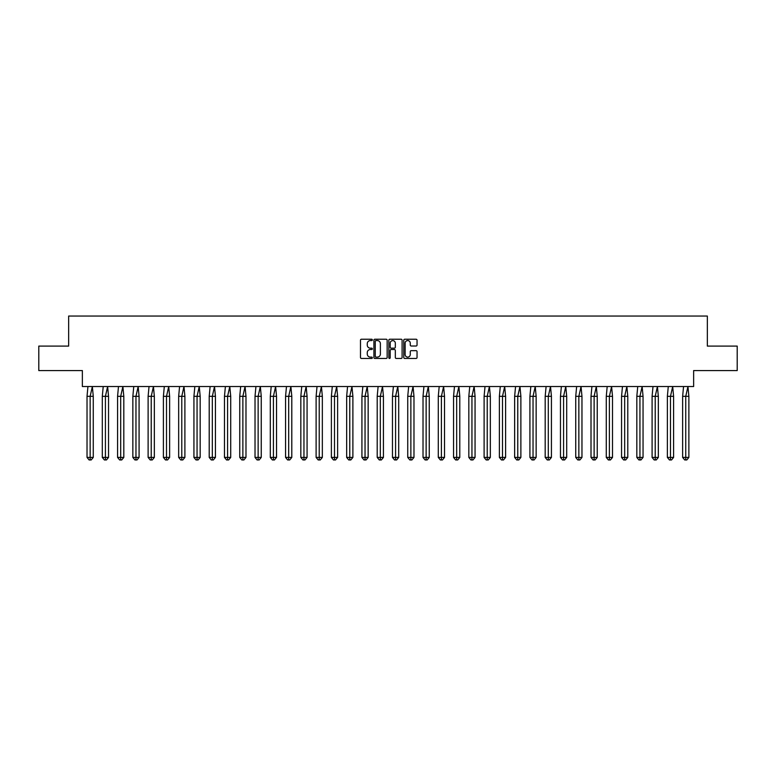 <?xml version="1.0" encoding="UTF-8"?>
<svg xmlns="http://www.w3.org/2000/svg" width="776" height="776" viewBox="0 0 776 776"><rect width="100%" height="100%" fill="white"/><g stroke="black" fill="none" stroke-linecap="round" stroke-linejoin="round"><path stroke-width="1.16" d="M372.334 339.907A0.669 0.669 0 0 0 371.665 339.228L361.451 339.228A0.96 0.96 0 0 0 360.491 340.189L360.491 357.493A0.96 0.96 0 0 0 361.451 358.454L371.665 358.454A0.669 0.669 0 0 0 372.334 357.775A0.669 0.669 0 0 0 371.665 357.105L370.346 357.105A3.075 3.075 0 0 1 367.271 354.031L367.271 352.585A3.075 3.075 0 0 1 370.346 349.51L371.665 349.51A0.669 0.669 0 0 0 372.334 348.841A0.669 0.669 0 0 0 371.665 348.172L370.346 348.172A3.075 3.075 0 0 1 367.271 345.097L367.271 343.652A3.075 3.075 0 0 1 370.346 340.577L371.665 340.577A0.669 0.669 0 0 0 372.334 339.907M38.8 346.096L38.8 370.579L82.363 370.579L82.363 386.535L693.637 386.535L693.637 370.579L737.2 370.579L737.2 346.096L707.343 346.096L707.343 316.045L68.657 316.045L68.657 346.096L38.8 346.096M416.082 346.009A0.96 0.96 0 0 0 417.042 345.048L417.042 340.189A0.96 0.96 0 0 0 416.082 339.228L404.742 339.228A0.96 0.96 0 0 0 403.782 340.189L403.782 357.493A0.96 0.96 0 0 0 404.742 358.454L416.082 358.454A0.96 0.96 0 0 0 417.042 357.493L417.042 351.625A0.96 0.96 0 0 0 416.082 350.665L411.231 350.665A0.96 0.96 0 0 0 410.271 351.625L410.271 354.535A2.571 2.571 0 0 1 407.701 357.105A2.571 2.571 0 0 1 405.13 354.535L405.13 343.147A2.571 2.571 0 0 1 407.701 340.577A2.571 2.571 0 0 1 410.271 343.147L410.271 345.048A0.96 0.96 0 0 0 411.231 346.009L416.082 346.009M387.156 340.189A0.96 0.96 0 0 0 386.196 339.228L374.856 339.228A0.96 0.96 0 0 0 373.896 340.189L373.896 357.493A0.96 0.96 0 0 0 374.856 358.454L386.196 358.454A0.96 0.96 0 0 0 387.156 357.493L387.156 340.189M389.804 339.228L401.144 339.228A0.96 0.96 0 0 1 402.104 340.189L402.104 357.493A0.96 0.96 0 0 1 401.144 358.454L396.284 358.454A0.96 0.96 0 0 1 395.324 357.493L395.324 350.471A0.96 0.96 0 0 0 394.363 349.51L391.143 349.51A0.96 0.96 0 0 0 390.183 350.471L390.183 357.775A0.669 0.669 0 0 1 389.513 358.454A0.669 0.669 0 0 1 388.844 357.775L388.844 340.189A0.96 0.96 0 0 1 389.804 339.228M375.914 340.577A0.669 0.669 0 0 0 375.245 341.246L375.245 356.436A0.669 0.669 0 0 0 375.914 357.105L377.311 357.105A3.075 3.075 0 0 0 380.385 354.031L380.385 343.652A3.075 3.075 0 0 0 377.311 340.577L375.914 340.577M395.324 343.196A2.571 2.571 0 0 0 392.753 340.625A2.571 2.571 0 0 0 390.183 343.196L390.183 347.212A0.96 0.96 0 0 0 391.143 348.172L394.363 348.172A0.96 0.96 0 0 0 395.324 347.212L395.324 343.196M92.354 386.535L93.266 396.323L90.152 396.323L92.354 386.535M87.028 396.323L90.152 396.323L90.152 459.955L91.19 459.955L93.266 457.413L87.028 457.413L87.028 396.323L87.94 386.535M93.266 457.413L93.266 396.323M87.028 457.413L89.104 459.955L90.152 459.955M107.621 386.535L108.533 396.323L105.42 396.323L107.621 386.535M102.306 396.323L105.42 396.323L105.42 459.955L106.457 459.955L108.533 457.413L102.306 457.413L102.306 396.323L103.218 386.535M108.533 457.413L108.533 396.323M102.306 457.413L104.382 459.955L105.42 459.955M122.889 386.535L123.811 396.323L120.687 396.323L122.889 386.535M117.574 396.323L120.687 396.323L120.687 459.955L121.725 459.955L123.811 457.413L117.574 457.413L117.574 396.323L118.486 386.535M123.811 457.413L123.811 396.323M117.574 457.413L119.649 459.955L120.687 459.955M138.167 386.535L139.079 396.323L135.965 396.323L138.167 386.535M132.851 396.323L135.965 396.323L135.965 459.955L137.003 459.955L139.079 457.413L132.851 457.413L132.851 396.323L133.763 386.535M139.079 457.413L139.079 396.323M132.851 457.413L134.927 459.955L135.965 459.955M153.435 386.535L154.346 396.323L151.233 396.323L153.435 386.535M148.119 396.323L151.233 396.323L151.233 459.955L152.271 459.955L154.346 457.413L148.119 457.413L148.119 396.323L149.031 386.535M154.346 457.413L154.346 396.323M148.119 457.413L150.195 459.955L151.233 459.955M168.712 386.535L169.624 396.323L166.51 396.323L168.712 386.535M163.396 396.323L166.51 396.323L166.51 459.955L167.548 459.955L169.624 457.413L163.396 457.413L163.396 396.323L164.308 386.535M169.624 457.413L169.624 396.323M163.396 457.413L165.472 459.955L166.51 459.955M183.98 386.535L184.892 396.323L181.778 396.323L183.98 386.535M178.664 396.323L181.778 396.323L181.778 459.955L182.816 459.955L184.892 457.413L178.664 457.413L178.664 396.323L179.576 386.535M184.892 457.413L184.892 396.323M178.664 457.413L180.74 459.955L181.778 459.955M199.257 386.535L200.169 396.323L197.055 396.323L199.257 386.535M193.932 396.323L197.055 396.323L197.055 459.955L198.093 459.955L200.169 457.413L193.932 457.413L193.932 396.323L194.844 386.535M200.169 457.413L200.169 396.323M193.932 457.413L196.018 459.955L197.055 459.955M214.525 386.535L215.437 396.323L212.323 396.323L214.525 386.535M209.21 396.323L212.323 396.323L212.323 459.955L213.361 459.955L215.437 457.413L209.21 457.413L209.21 396.323L210.121 386.535M215.437 457.413L215.437 396.323M209.21 457.413L211.285 459.955L212.323 459.955M229.793 386.535L230.714 396.323L227.591 396.323L229.793 386.535M224.477 396.323L227.591 396.323L227.591 459.955L228.629 459.955L230.714 457.413L224.477 457.413L224.477 396.323L225.389 386.535M230.714 457.413L230.714 396.323M224.477 457.413L226.553 459.955L227.591 459.955M245.071 386.535L245.982 396.323L242.869 396.323L245.071 386.535M239.755 396.323L242.869 396.323L242.869 459.955L243.906 459.955L245.982 457.413L239.755 457.413L239.755 396.323L240.667 386.535M245.982 457.413L245.982 396.323M239.755 457.413L241.831 459.955L242.869 459.955M260.338 386.535L261.25 396.323L258.136 396.323L260.338 386.535M255.023 396.323L258.136 396.323L258.136 459.955L259.174 459.955L261.25 457.413L255.023 457.413L255.023 396.323L255.935 386.535M261.25 457.413L261.25 396.323M255.023 457.413L257.099 459.955L258.136 459.955M275.616 386.535L276.528 396.323L273.414 396.323L275.616 386.535M270.3 396.323L273.414 396.323L273.414 459.955L274.452 459.955L276.528 457.413L270.3 457.413L270.3 396.323L271.212 386.535M276.528 457.413L276.528 396.323M270.3 457.413L272.376 459.955L273.414 459.955M290.884 386.535L291.795 396.323L288.682 396.323L290.884 386.535M285.568 396.323L288.682 396.323L288.682 459.955L289.72 459.955L291.795 457.413L285.568 457.413L285.568 396.323L286.48 386.535M291.795 457.413L291.795 396.323M285.568 457.413L287.644 459.955L288.682 459.955M306.161 386.535L307.073 396.323L303.959 396.323L306.161 386.535M300.836 396.323L303.959 396.323L303.959 459.955L304.997 459.955L307.073 457.413L300.836 457.413L300.836 396.323L301.748 386.535M307.073 457.413L307.073 396.323M300.836 457.413L302.921 459.955L303.959 459.955M321.429 386.535L322.341 396.323L319.227 396.323L321.429 386.535M316.113 396.323L319.227 396.323L319.227 459.955L320.265 459.955L322.341 457.413L316.113 457.413L316.113 396.323L317.025 386.535M322.341 457.413L322.341 396.323M316.113 457.413L318.189 459.955L319.227 459.955M336.706 386.535L337.618 396.323L334.495 396.323L336.706 386.535M331.381 396.323L334.495 396.323L334.495 459.955L335.533 459.955L337.618 457.413L331.381 457.413L331.381 396.323L332.293 386.535M337.618 457.413L337.618 396.323M331.381 457.413L333.457 459.955L334.495 459.955M351.974 386.535L352.886 396.323L349.772 396.323L351.974 386.535M346.659 396.323L349.772 396.323L349.772 459.955L350.81 459.955L352.886 457.413L346.659 457.413L346.659 396.323L347.57 386.535M352.886 457.413L352.886 396.323M346.659 457.413L348.734 459.955L349.772 459.955M367.242 386.535L368.154 396.323L365.04 396.323L367.242 386.535M361.926 396.323L365.04 396.323L365.04 459.955L366.078 459.955L368.154 457.413L361.926 457.413L361.926 396.323L362.838 386.535M368.154 457.413L368.154 396.323M361.926 457.413L364.002 459.955L365.04 459.955M382.519 386.535L383.431 396.323L380.318 396.323L382.519 386.535M377.204 396.323L380.318 396.323L380.318 459.955L381.355 459.955L383.431 457.413L377.204 457.413L377.204 396.323L378.116 386.535M383.431 457.413L383.431 396.323M377.204 457.413L379.28 459.955L380.318 459.955M397.787 386.535L398.699 396.323L395.585 396.323L397.787 386.535M392.472 396.323L395.585 396.323L395.585 459.955L396.623 459.955L398.699 457.413L392.472 457.413L392.472 396.323L393.384 386.535M398.699 457.413L398.699 396.323M392.472 457.413L394.548 459.955L395.585 459.955M413.065 386.535L413.977 396.323L410.863 396.323L413.065 386.535M407.74 396.323L410.863 396.323L410.863 459.955L411.901 459.955L413.977 457.413L407.74 457.413L407.74 396.323L408.661 386.535M413.977 457.413L413.977 396.323M407.74 457.413L409.825 459.955L410.863 459.955M428.333 386.535L429.244 396.323L426.131 396.323L428.333 386.535M423.017 396.323L426.131 396.323L426.131 459.955L427.169 459.955L429.244 457.413L423.017 457.413L423.017 396.323L423.929 386.535M429.244 457.413L429.244 396.323M423.017 457.413L425.093 459.955L426.131 459.955M443.61 386.535L444.522 396.323L441.399 396.323L443.61 386.535M438.285 396.323L441.399 396.323L441.399 459.955L442.446 459.955L444.522 457.413L438.285 457.413L438.285 396.323L439.197 386.535M444.522 457.413L444.522 396.323M438.285 457.413L440.361 459.955L441.399 459.955M458.878 386.535L459.79 396.323L456.676 396.323L458.878 386.535M453.562 396.323L456.676 396.323L456.676 459.955L457.714 459.955L459.79 457.413L453.562 457.413L453.562 396.323L454.474 386.535M459.79 457.413L459.79 396.323M453.562 457.413L455.638 459.955L456.676 459.955M474.146 386.535L475.058 396.323L471.944 396.323L474.146 386.535M468.83 396.323L471.944 396.323L471.944 459.955L472.982 459.955L475.058 457.413L468.83 457.413L468.83 396.323L469.742 386.535M475.058 457.413L475.058 396.323M468.83 457.413L470.906 459.955L471.944 459.955M489.423 386.535L490.335 396.323L487.221 396.323L489.423 386.535M484.108 396.323L487.221 396.323L487.221 459.955L488.259 459.955L490.335 457.413L484.108 457.413L484.108 396.323L485.019 386.535M490.335 457.413L490.335 396.323M484.108 457.413L486.183 459.955L487.221 459.955M504.691 386.535L505.603 396.323L502.489 396.323L504.691 386.535M499.375 396.323L502.489 396.323L502.489 459.955L503.527 459.955L505.603 457.413L499.375 457.413L499.375 396.323L500.287 386.535M505.603 457.413L505.603 396.323M499.375 457.413L501.451 459.955L502.489 459.955M519.968 386.535L520.88 396.323L517.767 396.323L519.968 386.535M514.643 396.323L517.767 396.323L517.767 459.955L518.804 459.955L520.88 457.413L514.643 457.413L514.643 396.323L515.565 386.535M520.88 457.413L520.88 396.323M514.643 457.413L516.729 459.955L517.767 459.955M535.236 386.535L536.148 396.323L533.034 396.323L535.236 386.535M529.921 396.323L533.034 396.323L533.034 459.955L534.072 459.955L536.148 457.413L529.921 457.413L529.921 396.323L530.832 386.535M536.148 457.413L536.148 396.323M529.921 457.413L531.997 459.955L533.034 459.955M550.514 386.535L551.426 396.323L548.302 396.323L550.514 386.535M545.188 396.323L548.302 396.323L548.302 459.955L549.35 459.955L551.426 457.413L545.188 457.413L545.188 396.323L546.1 386.535M551.426 457.413L551.426 396.323M545.188 457.413L547.264 459.955L548.302 459.955M565.782 386.535L566.693 396.323L563.58 396.323L565.782 386.535M560.466 396.323L563.58 396.323L563.58 459.955L564.618 459.955L566.693 457.413L560.466 457.413L560.466 396.323L561.378 386.535M566.693 457.413L566.693 396.323M560.466 457.413L562.542 459.955L563.58 459.955M581.049 386.535L581.961 396.323L578.847 396.323L581.049 386.535M575.734 396.323L578.847 396.323L578.847 459.955L579.885 459.955L581.961 457.413L575.734 457.413L575.734 396.323L576.646 386.535M581.961 457.413L581.961 396.323M575.734 457.413L577.81 459.955L578.847 459.955M596.327 386.535L597.239 396.323L594.125 396.323L596.327 386.535M591.011 396.323L594.125 396.323L594.125 459.955L595.163 459.955L597.239 457.413L591.011 457.413L591.011 396.323L591.923 386.535M597.239 457.413L597.239 396.323M591.011 457.413L593.087 459.955L594.125 459.955M611.595 386.535L612.507 396.323L609.393 396.323L611.595 386.535M606.279 396.323L609.393 396.323L609.393 459.955L610.431 459.955L612.507 457.413L606.279 457.413L606.279 396.323L607.191 386.535M612.507 457.413L612.507 396.323M606.279 457.413L608.355 459.955L609.393 459.955M626.872 386.535L627.784 396.323L624.67 396.323L626.872 386.535M621.557 396.323L624.67 396.323L624.67 459.955L625.708 459.955L627.784 457.413L621.557 457.413L621.557 396.323L622.468 386.535M627.784 457.413L627.784 396.323M621.557 457.413L623.632 459.955L624.67 459.955M642.14 386.535L643.052 396.323L639.938 396.323L642.14 386.535M636.824 396.323L639.938 396.323L639.938 459.955L640.976 459.955L643.052 457.413L636.824 457.413L636.824 396.323L637.736 386.535M643.052 457.413L643.052 396.323M636.824 457.413L638.9 459.955L639.938 459.955M657.418 386.535L658.329 396.323L655.216 396.323L657.418 386.535M652.092 396.323L655.216 396.323L655.216 459.955L656.253 459.955L658.329 457.413L652.092 457.413L652.092 396.323L653.004 386.535M658.329 457.413L658.329 396.323M652.092 457.413L654.168 459.955L655.216 459.955M672.685 386.535L673.597 396.323L670.483 396.323L672.685 386.535M667.37 396.323L670.483 396.323L670.483 459.955L671.521 459.955L673.597 457.413L667.37 457.413L667.37 396.323L668.282 386.535M673.597 457.413L673.597 396.323M667.37 457.413L669.445 459.955L670.483 459.955M687.953 386.535L688.875 396.323L685.751 396.323L687.953 386.535M682.637 396.323L685.751 396.323L685.751 459.955L686.789 459.955L688.875 457.413L682.637 457.413L682.637 396.323L683.549 386.535M688.875 457.413L688.875 396.323M682.637 457.413L684.713 459.955L685.751 459.955"/></g></svg>
